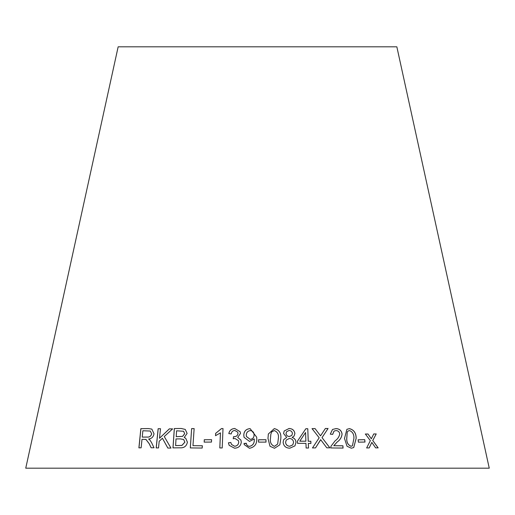 <?xml version="1.0" encoding="UTF-8"?>
<svg xmlns="http://www.w3.org/2000/svg" width="515" height="515" viewBox="0 0 515 515"><rect width="100%" height="100%" fill="white"/><g stroke="black" fill="none" stroke-linecap="round" stroke-linejoin="round"><path stroke-width="0.77" d="M489.25 468.18L25.75 468.18L118.154 46.82L396.846 46.82L489.25 468.18M378.158 447.87L372.77 440.512L376.214 433.945L373.755 433.945L371.321 438.786L368 433.99L365.367 434.023L370.349 440.66L366.648 447.947L369.204 447.915L371.811 442.398L375.628 447.87L378.158 447.87M365 442.037L364.723 439.668L358.131 439.797L358.408 442.166L365 442.037M344.503 438.477L347.033 446.248L351.307 448.205L353.734 447.567L356.155 438.4C356.18 433.044 353.94 429.787 349.428 428.622L346.904 429.317L344.503 438.477M326.8 447.825L329.877 447.825L322.049 437.628L328.055 428.512L325.351 428.512L320.542 435.857L315.058 428.583L312.045 428.622L319.184 437.789L312.483 447.941L315.528 447.902L320.658 439.668L326.8 447.825M330.295 434.145L332.671 434.409L334.048 431.074L336.05 430.566C338.162 430.707 339.398 431.834 339.765 433.952C339.173 436.817 337.615 439.108 335.091 440.84L330.952 446.305L330.797 447.947L343.067 448.063L342.913 445.784L333.829 445.687L337.19 441.999C340.029 440.048 341.657 437.396 342.082 434.036C341.458 430.527 339.417 428.718 335.967 428.602L332.523 429.459L330.295 434.145M308.247 441.226L307.783 428.738L305.852 428.718L297.464 441.155L297.548 443.325L305.962 443.376L306.129 447.992L308.498 448.018L308.331 443.396L310.931 443.434L310.848 441.265L308.221 441.252L307.783 428.738M294.883 433.533C294.355 430.276 292.404 428.602 289.024 428.512L284.158 431.016L283.585 433.527L286.675 437.428L283.662 439.675L283.121 442.346C283.656 446.119 285.877 448.063 289.791 448.192L294.953 445.868L295.99 442.34C295.803 439.842 294.522 438.194 292.153 437.402L294.091 436.076L294.863 433.559C294.342 430.302 292.385 428.628 289.005 428.538L289.024 428.512M267.98 438.432L270.008 446.267L274.508 448.282L279.851 444.806L280.83 438.51C281.338 433.102 279.169 429.8 274.315 428.602L268.354 433.984L267.98 438.432M265.998 442.102L265.978 439.726L258.536 439.759L258.562 442.14L265.998 442.102M249.524 441.426L254.275 438.941L254.281 439.417C254.487 443.17 252.91 445.481 249.563 446.344C247.638 446.177 246.563 445.153 246.337 443.273L244.007 443.473L244.245 444.619L249.472 448.288C254.803 447.168 257.217 443.743 256.715 438.02L256.708 437.203L250.097 428.615C246.125 428.969 244.02 431.132 243.782 435.085L244.046 437.286L249.524 441.426M246.402 443.563L244.007 443.473M234.801 428.506C231.525 428.686 229.529 430.366 228.815 433.553L231.216 433.945C231.531 431.821 232.728 430.656 234.821 430.45L237.743 432.162L237.988 433.45C237.64 435.606 236.288 436.688 233.926 436.688L233.54 436.662L233.231 438.741L234.937 438.471L238.439 440.621L238.728 442.205C238.439 444.677 237.067 446.022 234.608 446.241L231.467 444.419L230.829 442.482L228.422 442.823L229.156 445.321L234.563 448.205C238.529 447.986 240.769 445.964 241.29 442.147L240.923 440.087L237.692 437.409L240.466 433.501L240.145 431.731L234.814 428.531C231.538 428.712 229.548 430.392 228.827 433.579M220.439 432.838L219.808 447.928L222.203 447.947L223.008 428.577L221.463 428.57L215.637 433.392L215.54 435.677L220.459 432.864L219.828 447.953M211.472 442.07L211.575 439.688L204.294 439.739L204.191 442.121L211.472 442.07M191.632 428.596L190.299 447.915L202.195 448.044L202.356 445.758L192.964 445.649L194.142 428.609L191.632 428.596L190.331 447.941M181.254 428.486L174.315 428.557L172.976 447.876L180.031 447.812C184.08 448.069 186.539 446.196 187.415 442.192L185.715 438.246L184.209 437.512L187.112 433.411L185.265 429.426L181.254 428.486L174.315 428.557M170.974 448.095L164.253 436.546L172.602 428.898L169.358 428.834L159.508 438.239L160.48 428.718L158.144 428.705L156.187 447.908L158.517 447.921L159.199 441.265L162.425 438.233L167.813 448.037L170.974 448.095M145.854 439.353L149.228 443.769L151.12 447.76L154.024 447.76L151.519 442.533L149.871 439.984L148.597 439.031C151.565 438.703 153.373 436.958 154.017 433.797L151.828 429.104L148.391 428.577L140.859 428.66L138.895 447.857L141.129 447.825L142.005 439.301L146.099 439.462M145.912 439.379L149.286 443.795L151.172 447.786M151.861 429.111L148.391 428.577M148.449 428.602L140.859 428.66M140.917 428.686L138.96 447.883M150.245 431.042L151.7 433.823C150.985 436.257 149.466 437.338 147.123 437.074L142.224 437.1L142.874 430.752L150.245 431.042L151.642 433.797C150.934 436.231 149.408 437.312 147.065 437.048L142.224 437.1M172.647 428.924L169.358 428.834M169.403 428.86L159.508 438.239M160.532 428.744L158.144 428.705M158.195 428.731L156.238 447.934M167.858 448.063L162.425 438.233M185.278 429.433L181.299 428.512M174.36 428.583L173.014 447.902M185.735 438.259L184.209 437.512M183.643 431.293L184.685 433.746L182.6 436.398L176.233 436.669L176.594 430.804L183.604 431.267L184.647 433.72L182.561 436.372L176.188 436.643M183.668 439.507L184.879 442.218L181.911 445.449L175.609 445.591L176.027 438.922L180.314 438.889L183.668 439.507L184.84 442.192L181.872 445.423L175.57 445.565M194.174 428.635L191.67 428.622M202.382 445.784L192.964 445.649M211.594 439.713L204.294 439.739M204.326 439.765L204.223 442.147M223.021 428.602L221.463 428.57M221.482 428.596L215.637 433.392M215.656 433.418L215.56 435.703M240.151 431.744L234.814 428.531M237.743 432.162L237.988 433.45M238.001 433.476C237.653 435.632 236.295 436.714 233.939 436.714L233.926 436.688M233.939 436.714L233.54 436.662M233.553 436.688L233.244 438.767M238.439 440.621L238.728 442.205M238.735 442.231C238.445 444.702 237.074 446.048 234.621 446.267L234.608 446.241M234.621 446.267L231.473 444.432M230.842 442.507L228.422 442.823L229.162 445.333M240.93 440.1L237.692 437.409M256.708 437.216L250.103 428.641C246.131 428.995 244.026 431.152 243.788 435.111L244.052 437.299M254.281 439.417L254.275 438.941M254.288 439.443C254.487 443.196 252.917 445.507 249.569 446.37L249.563 446.344M249.569 446.37C247.638 446.202 246.569 445.179 246.344 443.299M244.013 443.499L244.245 444.632M254.075 435.072L254.043 434.499L254.075 435.072C253.998 437.673 252.691 439.102 250.155 439.366L246.434 436.501L246.273 435.175C246.402 432.497 247.76 430.965 250.361 430.579C252.865 430.991 254.101 432.478 254.075 435.046C253.998 437.647 252.691 439.083 250.148 439.34L246.428 436.475M265.998 442.127L265.978 439.726M265.972 439.746L258.536 439.784M279.845 444.818L280.817 438.535C281.325 433.121 279.156 429.825 274.302 428.628L268.354 433.997M277.662 444.039L274.482 446.363C271.225 445.037 269.886 442.404 270.459 438.458L270.839 434.332L271.656 431.924L274.302 430.566C277.598 431.911 278.943 434.551 278.345 438.484L277.675 444.014L274.489 446.338C271.231 445.012 269.892 442.379 270.465 438.432L270.839 434.332M294.078 436.089L294.863 433.559M294.947 445.881L295.971 442.366C295.784 439.868 294.503 438.22 292.134 437.428L292.153 437.402M289.005 428.538L284.151 431.029M283.662 439.675L286.675 437.428M291.805 435.42L289.359 436.527C287.344 436.398 286.231 435.368 286.025 433.45L286.559 431.744L289.121 430.456C291.084 430.624 292.185 431.641 292.423 433.521L291.818 435.394L289.372 436.501C287.364 436.372 286.25 435.342 286.037 433.424L286.546 431.757M292.771 444.889L289.726 446.273C287.228 446.067 285.851 444.76 285.587 442.359L286.224 440.061L289.372 438.439C291.889 438.651 293.28 439.965 293.55 442.372L292.79 444.857L289.745 446.248C287.248 446.042 285.864 444.735 285.6 442.334L286.231 440.055M310.906 443.46L310.822 441.291L308.221 441.252M307.758 428.763L305.826 428.744M308.472 448.044L308.331 443.396M305.878 441.207L299.788 441.188L305.556 432.516L305.878 441.207L299.807 441.162L305.556 432.516M343.022 448.089L342.868 445.81L333.791 445.707L337.145 442.025C339.984 440.074 341.619 437.422 342.044 434.061C341.413 430.553 339.379 428.744 335.928 428.628L332.51 429.465M332.632 434.402L334.01 431.1M329.838 447.85L322.049 437.628M322.017 437.653L328.055 428.512M328.016 428.538L325.313 428.538M315.058 428.583L320.542 435.857M315.026 428.609L312.013 428.641M315.502 447.921L319.854 441.123M319.821 441.143L320.658 439.668M353.708 447.58L356.11 438.426C356.129 433.07 353.889 429.813 349.376 428.647L346.885 429.33M352.402 445.803L351.069 446.299C347.998 445.018 346.556 442.411 346.73 438.477L347.245 431.988L348.249 430.939M347.297 431.963L348.269 430.926L349.588 430.572C352.678 431.879 354.12 434.486 353.921 438.407L352.427 445.79L351.121 446.273C348.05 444.992 346.601 442.385 346.782 438.452L347.245 431.988M364.942 442.063L364.723 439.668M364.665 439.694L358.08 439.823M378.094 447.896L372.77 440.512M372.712 440.537L376.214 433.945M376.15 433.971L373.697 433.971M368 433.99L371.321 438.786M367.942 434.016L365.309 434.048M369.146 447.941L371.811 442.398"/></g></svg>
